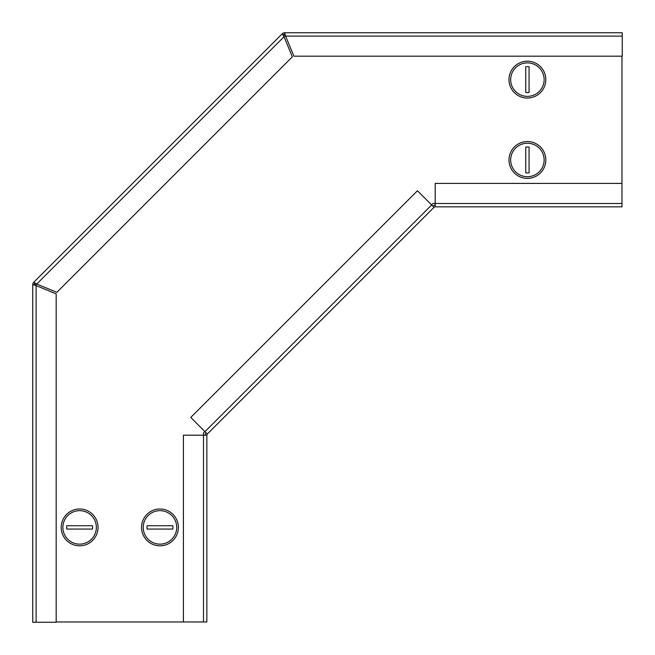 <?xml version="1.0" encoding="UTF-8"?>
<svg xmlns="http://www.w3.org/2000/svg" width="655" height="655" viewBox="0 0 655 655"><rect width="100%" height="100%" fill="white"/><g stroke="black" fill="none" stroke-linecap="round" stroke-linejoin="round"><path stroke-width="0.98" d="M36.099 283.574L36.099 285.572L56.183 293.89L56.183 622.25L32.75 622.25L32.75 284.663A3.349 3.349 0 0 1 33.733 282.297L282.297 33.733A3.349 3.349 0 0 1 284.663 32.75L622.25 32.75L622.25 56.183L293.89 56.183L285.572 36.099L283.574 36.099M434.003 207.332L207.332 434.003L190.761 417.431L417.431 190.761L434.003 207.332A1.67 1.67 0 0 1 435.19 206.841L621.972 206.841L621.972 56.183M431.489 204.819L432.824 203.492L435.19 203.492L435.19 206.841M207.332 434.003A1.67 1.67 0 0 0 206.841 435.19L203.492 435.19L203.492 432.824L204.819 431.489M56.183 621.972L206.841 621.972L206.841 435.19M435.19 205.162A3.349 3.349 0 0 0 432.824 206.145M206.145 432.824A3.349 3.349 0 0 0 205.162 435.19M203.492 621.972L203.492 435.19L183.408 435.19L183.408 621.972M621.972 183.408L435.19 183.408L435.19 203.492L621.972 203.492M283.484 34.911L284.024 36.737L282.297 33.733L283.484 34.911A1.67 1.67 0 0 1 284.663 34.42L284.663 32.75L285.572 36.099L284.663 34.42M34.42 284.663L36.099 285.572L32.75 284.663L34.42 284.663A1.67 1.67 0 0 1 34.911 283.484L33.733 282.297L36.737 284.024L34.911 283.484M56.829 292.343L36.737 284.024L284.024 36.737L292.343 56.829L56.829 292.343M545.812 79.623A18.414 18.414 0 0 1 527.398 98.037A18.414 18.414 0 0 1 508.984 79.623A18.414 18.414 0 0 1 527.398 61.21A18.414 18.414 0 0 1 545.812 79.623M527.398 62.88A16.743 16.743 0 0 1 544.141 79.623A16.743 16.743 0 0 1 527.398 96.359A16.743 16.743 0 0 1 510.663 79.623A16.743 16.743 0 0 1 527.398 62.88M527.398 66.654A12.969 12.969 0 0 0 525.728 66.761L525.728 92.478A12.969 12.969 0 0 0 529.068 92.478L529.068 66.761A12.969 12.969 0 0 0 527.398 66.654M159.967 545.812A18.414 18.414 0 0 1 141.554 527.398A18.414 18.414 0 0 1 159.967 508.984A18.414 18.414 0 0 1 178.381 527.398A18.414 18.414 0 0 1 159.967 545.812M176.711 527.398A16.743 16.743 0 0 1 159.967 544.141A16.743 16.743 0 0 1 143.232 527.398A16.743 16.743 0 0 1 159.967 510.663A16.743 16.743 0 0 1 176.711 527.398M172.936 527.398A12.969 12.969 0 0 0 172.83 525.728L147.113 525.728A12.969 12.969 0 0 0 147.113 529.068L172.83 529.068A12.969 12.969 0 0 0 172.936 527.398M508.984 159.967A18.414 18.414 0 0 1 527.398 141.554A18.414 18.414 0 0 1 545.812 159.967A18.414 18.414 0 0 1 527.398 178.381A18.414 18.414 0 0 1 508.984 159.967M527.398 176.711A16.743 16.743 0 0 1 510.663 159.967A16.743 16.743 0 0 1 527.398 143.232A16.743 16.743 0 0 1 544.141 159.967A16.743 16.743 0 0 1 527.398 176.711M527.398 172.936A12.969 12.969 0 0 0 529.068 172.83L529.068 147.113A12.969 12.969 0 0 0 525.728 147.113L525.728 172.83A12.969 12.969 0 0 0 527.398 172.936M79.623 508.984A18.414 18.414 0 0 1 98.037 527.398A18.414 18.414 0 0 1 79.623 545.812A18.414 18.414 0 0 1 61.21 527.398A18.414 18.414 0 0 1 79.623 508.984M62.88 527.398A16.743 16.743 0 0 1 79.623 510.663A16.743 16.743 0 0 1 96.359 527.398A16.743 16.743 0 0 1 79.623 544.141A16.743 16.743 0 0 1 62.88 527.398M66.654 527.398A12.969 12.969 0 0 0 66.761 529.068L92.478 529.068A12.969 12.969 0 0 0 92.478 525.728L66.761 525.728A12.969 12.969 0 0 0 66.654 527.398M431.637 204.966L204.966 431.637M36.099 285.572L36.099 622.25M285.572 36.099L622.25 36.099"/></g></svg>
